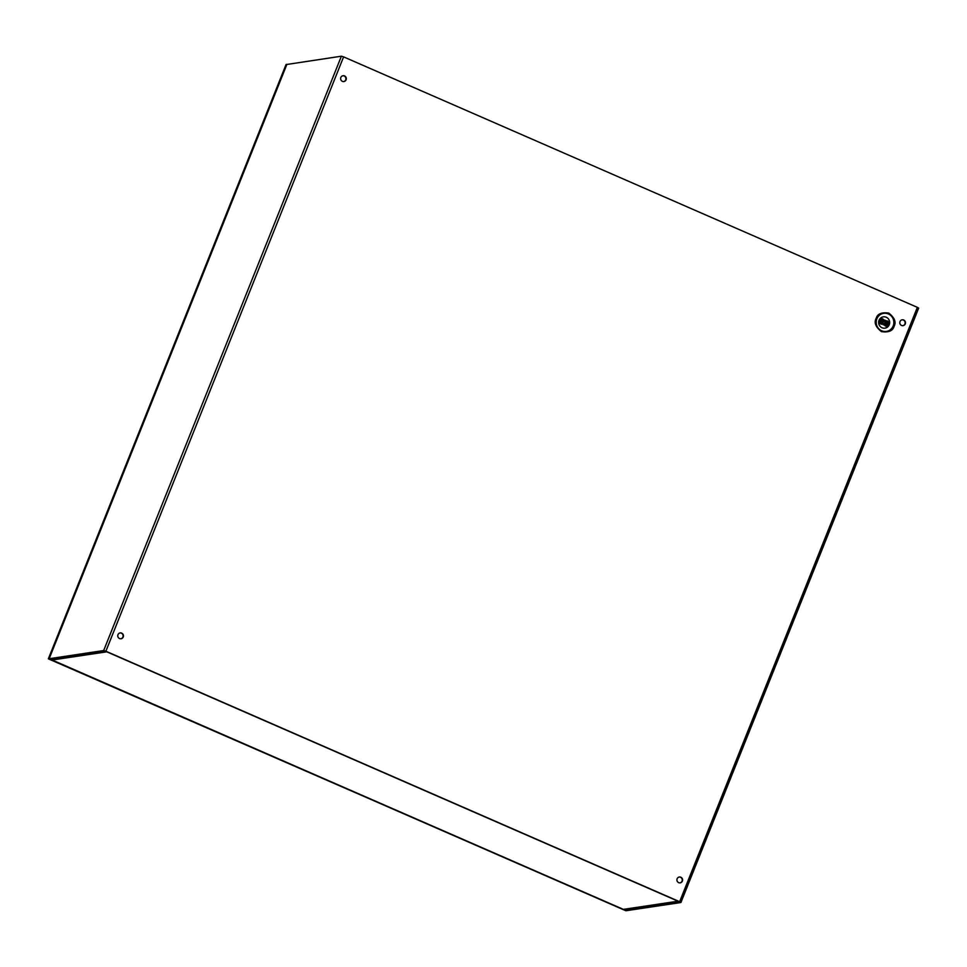 <?xml version="1.0" encoding="UTF-8"?>
<svg xmlns="http://www.w3.org/2000/svg" width="967" height="967" viewBox="0 0 967 967"><rect width="100%" height="100%" fill="white"/><g stroke="black" fill="none" stroke-linecap="round" stroke-linejoin="round"><path stroke-width="1.45" d="M623.389 909.379L677.492 901.28A1.922 1.861 81.5 0 0 678.483 901.413L624.38 909.512A1.922 1.861 -98.5 0 1 623.389 909.379L618.989 907.457M56.34 661.839L52.158 660.002A1.922 1.861 -98.5 0 1 51.203 659.071M106.539 651.71L106.261 651.903A1.922 1.861 -98.5 0 1 105.451 651.238M677.77 901.075L106.37 651.637M902.9 325.661A2.949 2.841 81.5 0 0 904.931 323.933A2.949 2.841 81.5 0 0 902.03 319.847M899.999 321.588A2.949 2.841 81.5 0 0 903.069 325.649A2.949 2.841 81.5 0 0 904.87 320.935A2.949 2.841 81.5 0 0 899.999 321.588M343.744 81.566A2.949 2.841 81.5 0 0 342.874 75.752M340.843 77.481A2.949 2.841 81.5 0 0 343.914 81.542A2.949 2.841 81.5 0 0 345.715 76.84A2.949 2.841 81.5 0 0 340.843 77.481M680.031 882.871A2.949 2.841 81.5 0 0 682.061 881.142A2.949 2.841 81.5 0 0 679.16 877.057M677.13 878.785A2.949 2.841 81.5 0 0 680.2 882.847A2.949 2.841 81.5 0 0 682.001 878.145A2.949 2.841 81.5 0 0 677.13 878.785M120.875 638.764A2.949 2.841 81.5 0 0 122.906 637.035A2.949 2.841 81.5 0 0 120.005 632.95M117.974 634.69A2.949 2.841 81.5 0 0 121.044 638.752A2.949 2.841 81.5 0 0 122.845 634.038A2.949 2.841 81.5 0 0 117.974 634.69M879.039 320.282A5.717 5.524 81.5 0 0 882.037 327.765A5.717 5.524 81.5 0 0 889.253 324.743A5.717 5.524 81.5 0 0 886.243 317.249A5.717 5.524 81.5 0 0 879.039 320.282M882.085 321.552A2.417 2.345 -98.5 0 1 886.086 321.02A2.417 2.345 -98.5 0 1 884.612 324.888A2.417 2.345 -98.5 0 1 882.085 321.552M884.551 324.9A2.417 2.345 -98.5 0 1 881.88 323.087L882.944 320.415A2.417 2.345 -98.5 0 1 883.838 320.101M883.862 321.419A1.148 1.1 -98.5 0 1 884.201 323.631M885.264 322.942A1.148 1.1 -98.5 0 1 883.379 323.196A1.148 1.1 -98.5 0 1 884.08 321.358A1.148 1.1 -98.5 0 1 885.264 322.942M343.599 56.872L917.357 307.349L679.632 901.703L105.874 651.226L343.599 56.872L341.387 56.195L286.861 64.463M679.632 901.703L680.853 902.525L626.374 910.684L624.15 910.007L619.859 908.134L625.226 910.189L679.305 901.752L105.548 651.274L50.32 659.204L55.022 661.355L50.405 659.53L49.172 658.708L103.662 650.549L105.874 651.226M680.901 902.416L918.65 308.135L917.357 307.349M881.288 324.175L879.051 323.196M879.825 323.534L881.771 318.687L880.913 318.191L883.403 319.279L882.134 318.844L880.188 323.691M885.784 326.133L887.718 321.286L886.872 320.79L889.362 321.878L888.081 321.443L886.147 326.29M885.01 325.794L887.247 326.773M889.362 321.878L887.368 326.822M883.403 319.279L882.944 320.415M881.421 324.235L881.88 323.087M625.927 910.624L48.35 658.829L286.075 64.475L286.752 64.584M48.35 658.829L286.401 64.426M625.879 910.757L48.676 658.781M106.261 651.903L52.158 660.002M56.449 661.875L619.098 907.505M876.15 318.445C873.89 322.591 875.643 326.979 881.421 331.608C888.637 332.648 892.867 330.871 894.1 326.278C896.361 322.132 894.596 317.744 888.818 313.115C881.614 312.075 877.383 313.852 876.15 318.445M893.194 325.939A9.138 8.824 -98.5 0 1 881.662 330.787A9.138 8.824 -98.5 0 1 876.864 318.808A9.138 8.824 -98.5 0 1 888.395 313.961A9.138 8.824 -98.5 0 1 893.194 325.939M341.387 56.195L103.662 650.549M625.226 910.189L625.564 909.331M286.897 64.354L49.172 658.708M878.93 323.147L880.913 318.191M886.473 321.769L886.872 320.79M884.89 325.746L885.325 324.658M56.388 661.875L619.037 907.505M680.925 902.489L918.65 308.135M286.836 64.39L49.112 658.745"/></g></svg>
